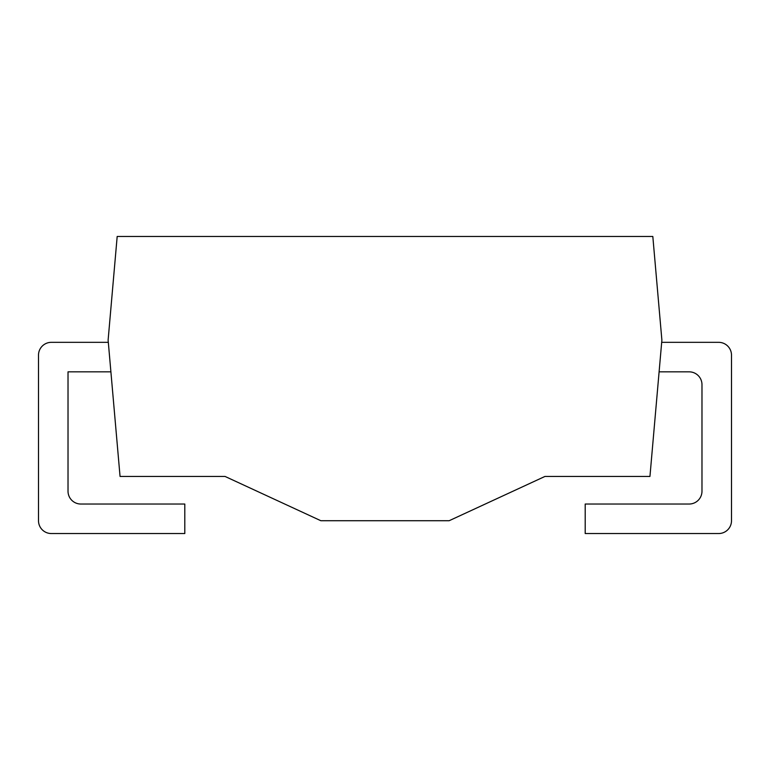<?xml version="1.0" encoding="UTF-8"?>
<svg xmlns="http://www.w3.org/2000/svg" width="770" height="770" viewBox="0 0 770 770"><rect width="100%" height="100%" fill="white"/><g stroke="black" fill="none" stroke-linecap="round" stroke-linejoin="round"><path stroke-width="1.16" d="M661.882 340.08L652.816 236.457L117.184 236.457L108.118 340.08L120.053 476.438L225.042 476.438L320.83 520.712L449.17 520.712L544.958 476.438L649.947 476.438L661.882 340.08M108.32 342.332L51.33 342.332A12.83 12.83 0 0 0 38.5 355.163L38.5 520.712A12.83 12.83 0 0 0 51.33 533.543L184.8 533.543L184.8 504.032L80.85 504.032A12.83 12.83 0 0 1 68.02 491.193L68.02 371.843L110.899 371.843M659.101 371.843L689.15 371.843A12.83 12.83 0 0 1 701.98 384.682L701.98 491.193A12.83 12.83 0 0 1 689.15 504.032L585.2 504.032L585.2 533.543L718.67 533.543A12.83 12.83 0 0 0 731.5 520.712L731.5 355.163A12.83 12.83 0 0 0 718.67 342.332L661.68 342.332"/></g></svg>
